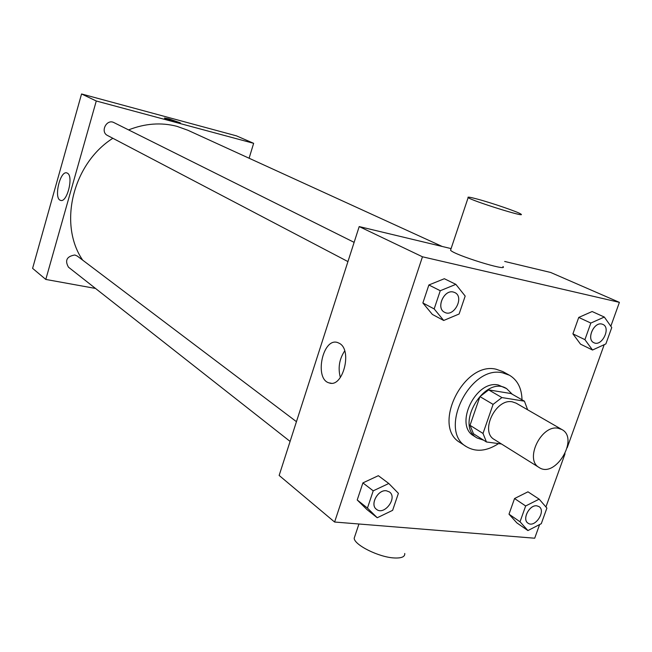 <?xml version="1.0" encoding="UTF-8"?>
<svg xmlns="http://www.w3.org/2000/svg" width="652" height="652" viewBox="0 0 652 652"><rect width="100%" height="100%" fill="white"/><g stroke="black" fill="none" stroke-linecap="round" stroke-linejoin="round"><path stroke-width="0.98" d="M558.096 428.234L561.902 429.538C579.424 438.543 555.292 478.731 539.114 467.5C524.273 459.701 541.201 424.558 558.096 428.234M539.114 467.5L494.322 439.513C479.66 431.754 495.756 398.07 512.382 401.852L516.148 403.164L561.902 429.538M486.457 441.974L473.491 433.776L470.027 425.316L479.937 396.603L493.091 404.379L483.01 433.441L486.457 441.974L501.486 443.988M527.647 409.798L524.436 401.184L501.91 397.565L493.091 404.379M524.436 401.184L511.07 393.563L488.666 389.896L501.91 397.565M479.937 396.603L488.666 389.896M512.26 394.248L506.628 388.625C484.958 374.501 454.362 425.454 477.011 437.948L483.662 440.206M477.011 437.948L473.825 435.927C453.841 425.218 475.699 379.651 498.356 385.006L506.628 388.625M470.027 425.316L483.01 433.441M498.544 443.596C486.767 451.241 476.09 452.292 466.522 446.742C437.663 430.98 469.774 364.753 502.578 372.83L509.457 375.234C517.533 380.075 521.714 388.266 522.007 399.798M466.522 446.742L460.247 442.659C431.453 426.921 463.327 361.11 496.05 369.203L502.904 371.607L509.457 375.234M539.163 499.155L527.965 491.82L514.55 498.527L509 514.175L516.897 522.928L527.924 530.565L541.29 523.686L546.898 508.079L539.163 499.155L525.659 505.968L520.027 521.779L527.924 530.565M388.788 483.491L378.347 475.691L362.903 482.904L357.214 499.97L366.986 509.595L377.247 517.745L392.634 510.337L398.396 493.328L388.788 483.491L373.221 490.826L367.443 508.079L377.247 517.745M610.826 326.236L619.4 302.357L422.463 256.79L334.606 522.032L534.705 538.218L539.611 524.55M545.928 506.963L565.023 453.792M567.199 447.72L604.2 344.688M604.322 317.051L592.138 311.526L578.74 317.434L572.912 333.857L580.524 344.158L592.521 350.018L605.871 343.922L611.755 327.548L604.322 317.051L590.834 323.058L584.917 339.651L592.521 350.018M455.854 284.353L444.346 278.722L428.869 284.981L422.871 302.968L432.382 314.435L443.694 320.474L459.106 314.003L465.178 296.073L455.854 284.353L440.263 290.727L434.167 308.918L443.694 320.474M504.681 261.452L550.655 272.471L619.4 302.357M451.094 248.599L359.203 226.578L279.146 475.447L334.606 522.032M359.203 226.578L422.463 256.79M339.505 343.4C352.675 350.344 342.805 388.144 329.236 382.928C313.946 379.358 322.658 337.214 337.597 342.536L339.505 343.4M502.953 266.505C509.122 272.047 453.466 254.736 450.556 250.197L450.825 249.39M477.484 199.121C492.187 203.049 518.495 212.104 520.891 214.084C527.582 218.281 471.559 200.751 468.16 197.589C467.117 196.66 470.222 197.173 477.484 199.121M355.047 535.626L354.183 538.218C354.305 545.031 379.105 557.346 394.346 557.965C401.583 558.291 405.055 556.792 404.753 553.475M340.36 377.524C337.834 367.989 339.276 359.122 344.68 350.915M128.583 129.903C145.054 123.415 161.191 122.234 176.977 126.341L187.833 130.237L442.227 246.48M82.682 260.148C58.167 224.451 72.535 163.831 112.845 138.273M354.126 242.357L113.97 122.617C106.61 118.542 99.919 131.908 107.523 135.486L347.94 261.591M290.091 441.412L68.476 267.19C64.654 260.425 66.773 256.358 74.841 254.989L77.27 256.057L296.44 421.673M249.105 158.232L253.644 143.326L96.276 100.995L45.795 279.439L95.51 288.445M45.795 279.439L32.6 268.355L81.557 93.969L236.464 135.86L253.644 143.326M81.557 93.969L96.276 100.995M67.474 173.204C73.806 176.317 66.993 203.106 60.587 200.36C53.464 198.884 60.041 170.229 66.887 172.935L67.474 173.204M164.451 118.02L168.933 118.884L180.335 122.837C181.395 123.896 164.703 118.884 164.467 118.069L168.933 118.884L180.343 122.894M453.279 292.014L454.794 292.552C464.713 296.937 453.914 317.752 444.582 312.284L444.558 312.267C435.723 308.323 443.857 289.39 453.279 292.014M444.346 278.722L428.869 284.981L440.263 290.727M428.869 284.981L422.871 302.968L434.167 308.918M422.871 302.968L432.382 314.435M444.558 312.267L444.582 312.284C435.748 308.339 443.882 289.398 453.303 292.031L454.778 292.544M376.44 509.293L376.416 509.277C369.668 504.689 377.858 489.383 386.343 490.76L389.464 491.958C397.916 497.712 384.191 516.009 376.44 509.293C369.692 504.705 377.883 489.399 386.367 490.777L389.464 491.958M378.347 475.691L362.903 482.904L373.221 490.826M362.903 482.904L357.214 499.97L367.443 508.079M357.214 499.97L366.986 509.595M593.882 342.699L593.858 342.691C586.156 339.602 593.752 321.762 601.82 324.044L602.864 324.394C611.299 327.769 601.82 347.043 593.882 342.699C586.181 339.61 593.785 321.77 601.845 324.052L602.864 324.394M592.138 311.526L578.74 317.434L590.834 323.058M578.74 317.434L572.912 333.857L584.917 339.651M572.912 333.857L580.524 344.158M528.03 523.165L528.006 523.148C521.779 519.53 529.342 504.575 536.783 505.813L538.976 506.588C546.425 510.964 534.909 528.422 528.03 523.165C521.804 519.546 529.367 504.591 536.808 505.83L538.976 506.588M527.965 491.82L514.55 498.527L525.659 505.968M514.55 498.527L509 514.175L520.027 521.779M509 514.175L516.897 522.928M450.556 250.197L468.16 197.589M358.942 524.004L354.183 538.218M331.118 383.213L329.236 382.928"/></g></svg>
